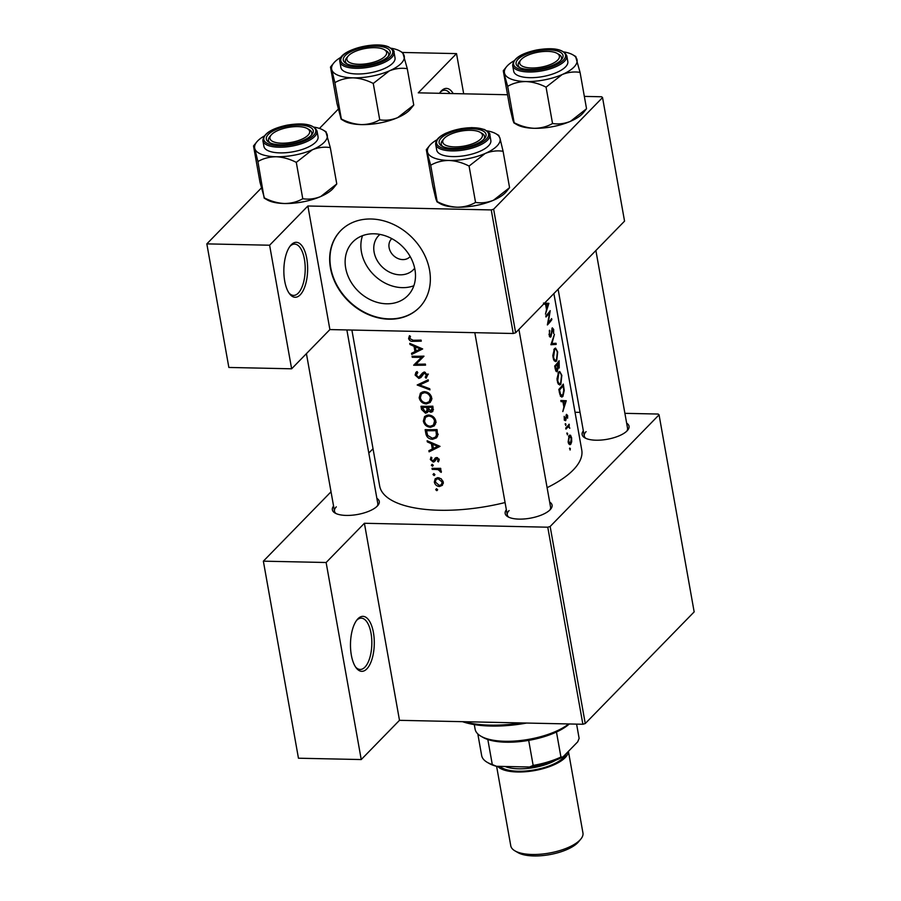 <?xml version="1.0" encoding="UTF-8"?>
<svg xmlns="http://www.w3.org/2000/svg" width="901" height="901" viewBox="0 0 901 901"><rect width="100%" height="100%" fill="white"/><g stroke="black" fill="none" stroke-linecap="round" stroke-linejoin="round"><path stroke-width="1.35" d="M300.213 294.83A27.492 11.893 -88.8 0 1 289.525 293.771A27.492 11.893 -88.8 0 1 283.86 269.523A27.492 11.893 -88.8 0 1 290.55 245.545A27.492 11.893 -88.8 0 1 291.282 244.734A27.492 11.893 -88.8 0 1 306.779 258.463A27.492 11.893 -88.8 0 1 300.213 294.83M288.906 292.893A25.656 11.105 91.2 0 0 293.546 295.404A25.656 11.105 91.2 0 0 298.254 293.129A25.656 11.105 91.2 0 0 305.056 264.466A25.656 11.105 91.2 0 0 294.638 244.092A25.656 11.105 91.2 0 0 289.931 246.367A25.656 11.105 91.2 0 0 289.897 246.401M439.485 93.299A27.492 11.893 -88.8 0 1 440.668 91.654A27.492 11.893 -88.8 0 1 441.4 90.843A27.492 11.893 -88.8 0 1 453.203 93.591M450.061 93.524A25.656 11.105 91.2 0 0 444.756 90.201A25.656 11.105 91.2 0 0 440.048 92.476A25.656 11.105 91.2 0 0 440.015 92.51M366.842 668.891A27.492 11.893 -88.8 0 1 356.154 667.832A27.492 11.893 -88.8 0 1 350.489 643.584A27.492 11.893 -88.8 0 1 357.19 619.606A27.492 11.893 -88.8 0 1 357.911 618.796A27.492 11.893 -88.8 0 1 373.419 632.525A27.492 11.893 -88.8 0 1 366.842 668.891M355.535 666.954A25.656 11.105 91.2 0 0 360.175 669.454A25.656 11.105 91.2 0 0 364.894 667.19A25.656 11.105 91.2 0 0 371.685 638.516A25.656 11.105 91.2 0 0 361.278 618.154A25.656 11.105 91.2 0 0 356.559 620.429A25.656 11.105 91.2 0 0 356.537 620.462M414.674 268.261A24.338 19.912 44.3 0 1 391.586 273.071A24.338 19.912 44.3 0 1 374.118 252.179A24.338 19.912 44.3 0 1 379.985 234.406M391.811 238.63A12.828 10.497 -135.7 0 0 391.485 238.945A12.828 10.497 -135.7 0 0 389.108 247.662A12.828 10.497 -135.7 0 0 397.791 258.452A12.828 10.497 -135.7 0 0 409.854 256.864A12.828 10.497 -135.7 0 0 410.169 256.526M414.933 269.534A38.416 31.434 -135.7 0 0 388.928 237.222A38.416 31.434 -135.7 0 0 352.809 241.964A38.416 31.434 -135.7 0 0 345.68 268.048A38.416 31.434 -135.7 0 0 371.674 300.36A38.416 31.434 -135.7 0 0 407.804 295.618A38.416 31.434 -135.7 0 0 414.933 269.534M362.506 235.679A38.416 31.434 -135.7 0 0 361.425 251.908A38.416 31.434 -135.7 0 0 413.841 285.752M429.563 270.154A54.984 44.982 -135.7 0 0 392.352 223.91A54.984 44.982 -135.7 0 0 340.646 230.701A54.984 44.982 -135.7 0 0 330.453 268.036A54.984 44.982 -135.7 0 0 367.664 314.28A54.984 44.982 -135.7 0 0 419.37 307.489A54.984 44.982 -135.7 0 0 429.563 270.154M340.803 230.543A54.984 44.982 -135.7 0 0 330.746 267.732A54.984 44.982 -135.7 0 0 367.845 313.92A54.984 44.982 -135.7 0 0 419.517 307.331M376.866 498.343A23.82 9.021 169.9 0 1 377.879 505.438A23.82 9.021 169.9 0 1 377.305 506.069A23.82 9.021 169.9 0 1 356.65 514.629A23.82 9.021 169.9 0 1 335.071 513.063A23.82 9.021 169.9 0 1 333.561 506.058M336.298 506.858A21.996 8.334 -10.1 0 0 334.474 511.137A21.996 8.334 -10.1 0 0 336.118 513.593M626.634 423.132A23.82 9.021 169.9 0 1 627.637 430.227A23.82 9.021 169.9 0 1 627.062 430.869A23.82 9.021 169.9 0 1 606.418 439.418A23.82 9.021 169.9 0 1 584.839 437.852A23.82 9.021 169.9 0 1 583.33 430.847M586.067 431.647A21.996 8.334 -10.1 0 0 584.242 435.926A21.996 8.334 -10.1 0 0 585.887 438.382M549.666 502.037A23.82 9.021 169.9 0 1 550.669 509.133A23.82 9.021 169.9 0 1 550.094 509.775A23.82 9.021 169.9 0 1 529.439 518.323A23.82 9.021 169.9 0 1 507.871 516.757A23.82 9.021 169.9 0 1 506.362 509.752M509.099 510.563A21.996 8.334 -10.1 0 0 507.263 514.843A21.996 8.334 -10.1 0 0 508.907 517.287M553.89 293.568L581.753 450.016A102.635 38.867 169.9 0 1 573.216 469.984A102.635 38.867 169.9 0 1 547.11 487.666M543.663 304.054L545.578 304.301L546.524 309.595L545.465 314.167L548.9 303.322L543.483 303.074M550.207 310.665A102.635 38.867 169.9 0 1 545.781 315.958L545.972 317.006A102.635 38.867 -10.1 0 0 549.565 312.85L547.38 324.957A102.635 38.867 -10.1 0 0 551.806 319.652L551.626 318.605A102.635 38.867 169.9 0 1 548.259 322.783L550.207 310.665M551.851 328.82L553.27 329.867L553.586 333.46L553.676 329.439L552.268 327.806L550.77 335.791L549.531 334.395L549.475 330.228L549.396 336.242L550.95 336.85L552.685 328.685L551.885 328.674M550.77 335.791L549.272 335.938M550.342 337.143L549.779 336.816M554.43 334.339L550.905 344.734L556.21 344.385L556.018 343.258L551.953 343.54L554.43 334.339M554.453 348.71L552.82 355.501L553.529 359.454L555.545 361.605L556.672 360.974L557.685 351.964L555.545 348.079L554.453 348.71M559.127 360.715A102.635 38.867 169.9 0 1 554.701 366.02L555.264 369.173L557.325 371.415L558.091 367.811L559.228 368.025L559.127 360.715M557.64 367.799L558.226 368.002M556.717 371.741L557.325 371.415L556.086 371.381M558.62 372.09L556.987 378.882L557.696 382.835L559.712 384.986L560.827 384.355L561.852 375.345L559.701 371.46L558.62 372.09M563.283 384.096A102.635 38.867 169.9 0 1 558.857 389.39L559.51 393.016L561.728 397.093L562.911 396.406L564.24 390.358L563.283 384.096M566.256 400.731L560.839 400.483L561.041 401.632L562.934 401.711L563.88 407.015L562.81 411.577L566.256 400.731L560.861 400.618M565.411 419.686L564.184 416.363L564.341 420.17L565.625 420.722L566.65 415.384L567.596 418.233L567.641 415.496L566.447 414.347L565.704 419.033L564.217 419.787M566.019 415.361L567.27 415.969M565.389 423.639L565.738 425.587L565.974 424.18L565.152 424.157M567.078 426.646L568.351 426.669L569.792 428.302L568.869 425.813A102.635 38.867 -10.1 0 0 569.308 425.238L569.128 424.191A102.635 38.867 169.9 0 1 565.749 428.054L565.941 429.113A102.635 38.867 -10.1 0 0 567.157 427.806L568.655 426.601L567.146 426.567M567.044 432.93L567.393 434.879L567.63 433.471L566.808 433.449M569.184 435.431L568.126 441.839L568.407 443.01L570.761 444.272L571.696 441.727L571.617 437.841L570.536 435.228L569.409 435.206M569.939 444.711L570.761 444.272L569.072 444.238M569.736 448.067L570.085 450.016L570.333 448.597L569.511 448.585M505.078 502.544A102.635 38.867 169.9 0 1 379.67 486.011L351.886 330.036M409.448 335.713L408.615 338.506C409.369 340.657 410.89 341.58 413.187 341.288A102.635 38.867 -10.1 0 0 421.285 341.152L421.094 340.105A102.635 38.867 169.9 0 1 413.12 340.24L409.809 338.585L410.451 336.343L409.448 335.713M409.978 344.486L414.032 346.311L414.967 351.604L411.543 353.293L411.746 354.431L422.67 348.946L409.764 343.337L409.978 344.486L410.676 343.754M423.11 374.095L424.517 373.296L426.364 374.974L425.216 377.294L426.128 378.229L427.637 375.053L424.281 372.248L422.569 372.935L418.695 377.395L416.307 375.086L417.794 372.541L417.028 371.55L415.89 372.395L415.124 375.064L418.864 378.443L420.902 377.542L424.844 372.282M417.715 372.428L416.949 373.205L417.794 372.541M424.146 371.933L419.776 376.99M428.38 374.084L425.216 377.294M428.166 379.817L417.186 384.997L429.957 389.863L429.754 388.736L419.641 384.964L428.369 380.943L428.166 379.817M428.335 415.012L424.596 416.465L423.335 421.127C424.315 424.912 426.736 426.961 430.588 427.299L434.462 425.768L435.814 420.947C434.733 417.253 432.243 415.282 428.335 415.012M437.03 429.574A102.635 38.867 169.9 0 1 425.148 429.664L425.79 433.28C426.466 437.053 428.73 439.057 432.57 439.294L436.58 437.807L437.672 435.656L437.03 429.574L435.971 430.667L436.411 435.093L435.476 437.098L432.379 438.246L427.648 435.42L426.522 430.734A102.635 38.867 -10.1 0 0 435.971 430.667M431.027 457.1L430.318 459.521L433.212 462.067L434.473 461.672L436.816 458.62L438.19 459.713L437.537 461.199L438.415 461.909L439.271 459.69L436.591 457.573L435.318 457.967L432.987 461.019L431.342 459.487L431.939 457.809L430.926 457.212M436.016 458.981L437.312 457.652L436.016 458.981M432.131 464.297L431.331 465.254L432.48 466.245L433.268 465.288L432.131 464.297L431.331 465.254L432.255 464.308M433.28 465.412L432.48 466.245L433.268 465.288M440.657 468.329A102.635 38.867 169.9 0 1 432.03 468.329L432.221 469.376A102.635 38.867 -10.1 0 0 435.082 469.41L438.066 469.601L441.231 472.383L441.366 471.46L439.553 469.398A102.635 38.867 -10.1 0 0 440.837 469.376L440.657 468.329M436.478 488.725L435.69 489.682L436.827 490.673L437.627 489.716L436.478 488.725L435.69 489.682L436.602 488.736M437.638 489.84L436.827 490.673L437.627 489.716M437.931 477.665L435.183 478.758L434.327 482.035C435.014 484.749 436.748 486.236 439.508 486.506L442.38 485.312L443.247 482.046L441.22 478.814L437.931 477.665M433.786 473.588L432.987 474.545L434.136 475.537L434.924 474.579L433.786 473.588L432.987 474.545L433.91 473.599M434.935 474.703L434.136 475.537L434.924 474.579M427.322 441.895L431.376 443.72L432.322 449.013L428.887 450.703L429.09 451.84L440.026 446.355L427.119 440.747L427.322 441.895L428.031 441.163M432.863 406.193A102.635 38.867 169.9 0 1 420.981 406.283L421.544 409.437L425.52 413.221L427.446 412.478L428.144 410.957L430.926 412.275L432.773 411.532L432.863 406.193L430.723 411.228L427.941 407.365A102.635 38.867 -10.1 0 0 431.804 407.286M424.18 391.631L420.44 393.095L419.168 397.746C420.148 401.531 422.569 403.592 426.421 403.93L430.295 402.387L431.647 397.566C430.577 393.872 428.076 391.901 424.18 391.631M423.954 356.143A102.635 38.867 169.9 0 1 412.061 356.222L412.253 357.28A102.635 38.867 -10.1 0 0 421.533 357.269L413.66 365.22A102.635 38.867 -10.1 0 0 425.554 365.13L425.362 364.083A102.635 38.867 169.9 0 1 415.958 364.207L423.954 356.143M515.642 332.773L624.551 221.128L602.544 97.556L493.635 209.201L515.642 332.773L513.255 333.494L329.89 329.575L307.883 205.991L269.613 245.218L206.836 243.878L261.301 188.05M513.255 333.494L491.248 209.922L307.883 205.991M659.059 414.832L550.151 526.488L585.256 723.537L694.164 611.892L659.059 414.832L658.147 414.043L624.889 413.334M580.041 412.376L575.029 412.264M338.269 109.145L319.461 128.426M269.613 245.218L291.631 368.802L228.854 367.45L206.836 243.878M602.544 97.556L601.631 96.767L584.344 96.396M507.556 94.751L418.255 92.837L456.525 53.609L402.364 52.461M291.631 368.802L329.89 329.575M491.248 209.922L493.635 209.201M585.256 723.537L582.868 724.258L399.492 720.327L361.233 759.554L298.456 758.214L263.362 561.165L331.027 491.8M582.868 724.258L547.763 527.198L364.398 523.278L399.492 720.327M373.025 448.732L368.802 453.068M361.233 759.554L326.128 562.506L263.362 561.165M326.128 562.506L364.398 523.278M547.763 527.198L550.151 526.488M626.848 431.083A21.996 8.334 -10.1 0 0 627.547 428.223L595.888 250.512M549.869 510A21.996 8.334 -10.1 0 0 550.567 507.128L518.92 329.417M377.08 506.294A21.996 8.334 -10.1 0 0 377.778 503.422L346.874 329.935M443.281 483.465L442.481 483.533M440.994 484.975L439.508 486.506M435.329 481.01L434.327 482.035M437.188 478.33L437.21 477.721M442.177 482.058L441.411 484.625L439.316 485.459L435.363 482.058L436.005 479.546L438.111 478.713L442.177 482.058L443.022 481.19M439.024 477.778L438.111 478.713M440.589 468.329L439.553 469.398M441.152 470.84L440.195 471.82M440.972 470.547L440.251 471.279M439.294 468.351L438.066 469.601M433.223 468.351L432.221 469.376M438.99 458.902L438.19 459.713M437.661 457.764L436.816 458.62M435.645 459.578L433.212 462.067M431.68 458.125L430.318 459.521M436.805 457.573L433.753 460.738M436.208 457.595L434.406 459.442M431.41 449.464L429.09 451.84M433.347 447.966L432.322 449.013M432.108 442.977L431.376 443.72M437.638 446.344L433.437 448.461L432.694 444.283L437.638 446.344L438.382 445.578M433.415 443.54L432.694 444.283M437.571 436.073L436.219 436.332M433.753 438.066L432.57 439.294M427.524 429.698L426.522 430.734M437.706 433.764L436.411 435.093M435.588 424.033L434.113 424.348M431.816 426.038L430.588 427.299M424.416 420.012L423.335 421.127M426.173 416.6L426.398 415.327M434.564 421.037L433.426 425.058L430.396 426.252C427.243 425.959 425.283 424.236 424.506 421.116L425.576 417.208L428.527 416.059C431.703 416.318 433.719 417.974 434.564 421.037L435.566 420.012M429.473 415.091L428.527 416.059M433.404 409.741L430.926 412.275M425.52 413.221L428.144 410.957M422.546 408.412L421.544 409.437M433.122 407.624L432.063 408.705M431.748 410.833L430.723 411.228M428.989 406.295L427.941 407.365M426.725 407.376L427.097 410.259L425.328 412.174L422.355 407.353A102.635 38.867 -10.1 0 0 426.725 407.376L427.761 406.317M428.29 409.043L427.097 410.259M423.369 406.317L422.355 407.353M431.421 400.652L429.957 400.968M427.648 402.668L426.421 403.93M420.26 396.631L419.168 397.746M422.006 393.23L422.231 391.946M430.408 397.656L429.27 401.677L426.241 402.871C423.076 402.578 421.116 400.866 420.35 397.735L421.409 393.838L424.371 392.69C427.536 392.937 429.552 394.593 430.408 397.656L431.41 396.631M425.306 391.721L424.371 392.69M421.758 382.801L419.641 384.964M417.704 372.417L415.124 375.064M427.277 374.028L426.364 374.974M425.385 372.417L424.517 373.296M422.344 375.402L418.864 378.443M423.966 356.244L415.958 364.207M417.884 362.225L416.611 362.202L413.66 365.22M422.58 356.188L421.533 357.269M413.255 356.244L412.253 357.28M414.055 352.054L411.746 354.431M415.992 350.557L414.967 351.604M414.753 345.567L414.032 346.311M420.283 348.935L416.082 351.052L415.338 346.874L420.283 348.935L421.037 348.169M416.071 346.13L415.338 346.874M410.18 336.895L408.615 338.506M560.884 400.765L566.279 400.877M565.513 401.835L564.251 405.912L563.508 401.733L565.513 401.835M563.677 405.9L564.251 405.912M562.934 401.722L563.508 401.733M565.4 419.708L566.087 419.72M568.306 425.216L569.308 425.238M567.833 425.79L568.869 425.813M570.57 443.224L568.587 441.366L569.364 436.478L571.245 438.314L570.57 443.224L568.621 443.529M568.576 436.467L569.973 436.14L568.734 436.107M560.568 396.361L562.911 396.406M558.947 389.885L559.566 389.896A102.635 38.867 -10.1 0 0 563.091 385.696L563.767 390.257L562.72 395.359L560.287 395.854M562.123 385.673L563.091 385.696M562.72 395.359L560.535 394.447L559.566 389.896M559.803 394.435L560.535 394.447M558.53 384.299L560.827 384.355M560.647 383.297C559.386 384.389 558.406 383.432 557.73 380.425L558.811 373.138C559.971 372.045 560.861 372.98 561.469 375.942L560.647 383.297L558.136 383.77M557.122 380.413L557.73 380.425M557.989 373.115L559.645 372.631L558.26 372.597M557.967 362.292L558.924 362.315L559.037 366.989L557.584 367.146M559.037 366.989L557.618 364.015A102.635 38.867 -10.1 0 0 558.924 362.315M556.57 363.993L557.618 364.015M556.086 364.533L557.167 364.556L557.629 367.507L557.145 370.356L555.602 370.514M557.145 370.356L555.41 366.527A102.635 38.867 -10.1 0 0 557.167 364.556M555.05 368.002L555.669 368.013M554.791 366.504L555.41 366.527M554.363 360.918L556.672 360.974M556.48 359.916C555.219 361.008 554.25 360.051 553.563 357.044L554.644 349.757C555.804 348.664 556.694 349.599 557.314 352.561L556.48 359.916L553.969 360.389M552.955 357.033L553.563 357.044M553.822 349.734L555.478 349.25L554.092 349.216M551.311 343.529L551.953 343.54M551.007 344.272L556.21 344.385M549.261 330.937L549.892 330.949M548.923 334.384L549.531 334.395M550.883 319.641L551.806 319.652M548.574 312.827L549.565 312.85M544.474 303.232L548.9 303.322M544.328 303.378L548.923 303.468M548.157 304.414L546.907 308.502L546.152 304.324L548.157 304.414M546.333 308.491L546.907 308.502M545.589 304.313L546.152 304.324M463.688 93.817L456.525 53.609M569.308 723.965A49.487 18.741 169.9 0 1 556.469 732.017A49.487 18.741 169.9 0 1 528.696 740.374A49.487 18.741 169.9 0 1 487.824 739.507A49.487 18.741 169.9 0 1 482.812 737.3L480.92 736.207A51.312 19.439 -10.1 0 0 524.022 740.093A51.312 19.439 -10.1 0 0 568.734 723.953M474.286 724.584L475.109 729.168A51.312 19.439 -10.1 0 0 480.92 736.207M556.469 732.017L560.929 757.065L562.967 756.941A47.652 18.043 169.9 0 1 529.54 767.01L496.496 766.3A47.652 18.043 169.9 0 1 489.175 763.451L487.283 762.359A49.487 18.741 -10.1 0 0 492.295 764.555L496.496 766.3M579.129 738.403A49.487 18.741 -10.1 0 0 579.106 738.212L576.595 724.122L579.129 738.403L577.687 741.861L562.967 756.941M487.824 739.507L492.295 764.555M529.54 767.01L533.155 765.422A49.487 18.741 -10.1 0 0 560.929 757.065M528.696 740.374L533.155 765.422M481.63 755.365A49.487 18.741 -10.1 0 0 481.663 755.567A49.487 18.741 -10.1 0 0 487.283 762.359M526.635 723.053A75.143 28.46 169.9 0 1 504.898 725.733A75.143 28.46 169.9 0 1 462.528 721.678M464.139 721.712A76.979 29.159 -10.1 0 0 504.211 724.809A76.979 29.159 -10.1 0 0 521.251 722.929M547.65 51.391A20.16 7.636 -10.1 0 0 520.902 59.838A20.16 7.636 -10.1 0 0 531.466 67.98A20.16 7.636 -10.1 0 0 554.104 62.755A20.16 7.636 -10.1 0 0 557.122 53.384A20.16 7.636 -10.1 0 0 547.65 51.391M520.305 60.66A21.996 8.334 -10.1 0 0 518.199 65.21A21.996 8.334 -10.1 0 0 519.843 67.665A21.996 8.334 169.9 0 1 518.199 65.21A21.996 8.334 169.9 0 1 519.505 61.516L520.902 59.838M557.122 53.384L559.014 54.477A21.996 8.334 169.9 0 1 561.503 57.495A21.996 8.334 169.9 0 1 560.805 60.367A21.996 8.334 -10.1 0 0 561.503 57.495A21.996 8.334 -10.1 0 0 557.956 53.947M513.942 60.851A36.885 13.966 -10.1 0 0 506.61 66.64L503.276 70.74L509.752 107.106L512.872 120.092L513.942 122.919L516.937 124.653A36.885 13.966 169.9 0 0 534.259 128.302C541.05 128.235 547.132 126.636 552.538 123.516C558.485 124.451 564.454 123.73 570.468 121.331A36.885 13.966 169.9 0 0 583.217 112.85L586.54 108.739L570.468 121.331A36.885 13.966 169.9 0 1 552.876 126.624A36.885 13.966 169.9 0 1 534.259 128.302C527.49 127.965 520.778 126.095 514.144 122.694L507.668 86.338C513.063 83.219 519.156 81.619 525.936 81.552C532.716 81.89 539.417 83.759 546.062 87.16L562.134 74.569C568.137 72.17 574.117 71.449 580.064 72.384L575.683 56.797M537.097 50.963A23.82 9.021 169.9 0 1 561.605 59.511A23.82 9.021 169.9 0 1 542.008 68.408A23.82 9.021 169.9 0 1 518.807 67.136A23.82 9.021 169.9 0 1 537.097 50.963M512.669 65.503L513.683 71.19A27.492 10.418 -10.1 0 0 543.573 76.427A27.492 10.418 -10.1 0 0 567.81 61.538L566.797 55.862A27.492 10.418 169.9 0 1 542.56 70.751A27.492 10.418 169.9 0 1 512.669 65.503C513.108 58.531 521.161 53.35 536.805 49.949C553.642 47.19 563.632 49.172 566.797 55.862M586.54 108.739L580.064 72.384M552.538 123.516L546.062 87.16M503.276 70.74L507.668 86.338M563.992 51.943A36.885 13.966 169.9 0 1 572.878 54.837A36.885 13.966 169.9 0 1 576.944 59.387A36.885 13.966 169.9 0 1 562.134 74.569A36.885 13.966 169.9 0 1 525.936 81.552A36.885 13.966 169.9 0 1 504.549 73.341A36.885 13.966 -10.1 0 1 506.61 66.64M426.308 149.645L430.701 165.243L437.176 201.599C443.81 205 450.511 206.87 457.291 207.207A36.885 13.966 169.9 0 0 493.489 200.236A36.885 13.966 169.9 0 0 506.238 191.755L509.572 187.656L493.489 200.236C487.441 202.635 481.461 203.367 475.559 202.421C470.164 205.541 464.071 207.14 457.291 207.207A36.885 13.966 169.9 0 1 442.65 204.82A36.885 13.966 169.9 0 1 439.97 203.558L436.985 201.824L435.904 199.008L432.784 186.011L426.308 149.645L429.642 145.545A36.885 13.966 169.9 0 1 436.974 139.756M487.024 130.848A36.885 13.966 169.9 0 1 493.23 132.481A36.885 13.966 169.9 0 1 495.91 133.742A36.885 13.966 169.9 0 1 499.976 138.292L498.704 135.702M481.607 130.33A23.82 9.021 169.9 0 1 484.637 138.416A23.82 9.021 169.9 0 1 465.794 147.167A23.82 9.021 169.9 0 1 443.562 146.852A23.82 9.021 169.9 0 1 441.828 146.041A23.82 9.021 169.9 0 1 450.128 132.729A23.82 9.021 169.9 0 1 481.607 130.33M480.143 132.289A20.16 7.636 -10.1 0 0 470.682 130.296A20.16 7.636 -10.1 0 0 443.923 138.743A20.16 7.636 -10.1 0 0 454.487 146.886A20.16 7.636 -10.1 0 0 477.136 141.66A20.16 7.636 -10.1 0 0 480.143 132.289L482.046 133.382A21.996 8.334 169.9 0 1 484.535 136.4A21.996 8.334 169.9 0 1 483.837 139.272A21.996 8.334 -10.1 0 0 484.535 136.4A21.996 8.334 -10.1 0 0 480.988 132.852M435.701 144.419L436.715 150.095A27.492 10.418 -10.1 0 0 441.828 154.803A27.492 10.418 -10.1 0 0 473.014 153.789A27.492 10.418 -10.1 0 0 490.842 140.455L489.829 134.767A27.492 10.418 169.9 0 1 472.011 148.113A27.492 10.418 169.9 0 1 440.814 149.127A27.492 10.418 169.9 0 1 435.701 144.419C435.363 140.207 438.9 136.411 446.333 133.021L460.918 128.652L471.899 127.615L484.231 129.417C488.646 131.985 490.516 133.765 489.829 134.767M503.096 151.289L499.976 138.292A36.885 13.966 169.9 0 1 485.166 153.474C491.214 151.075 497.194 150.343 503.096 151.289L509.572 187.656M469.083 166.066L485.166 153.474A36.885 13.966 169.9 0 1 448.968 160.457C455.737 160.795 462.45 162.664 469.083 166.066L475.559 202.421M430.701 165.243C436.095 162.124 442.177 160.524 448.968 160.457A36.885 13.966 169.9 0 1 427.581 152.246A36.885 13.966 169.9 0 1 429.642 145.545M443.337 139.565A21.996 8.334 -10.1 0 0 441.231 144.115A21.996 8.334 -10.1 0 0 442.875 146.57A21.996 8.334 169.9 0 1 441.231 144.115A21.996 8.334 169.9 0 1 442.526 140.421L443.923 138.743M391.203 48.237A36.885 13.966 169.9 0 1 400.089 51.132A36.885 13.966 169.9 0 1 404.155 55.693A36.885 13.966 169.9 0 1 389.345 70.875A36.885 13.966 -10.1 0 1 353.136 77.846A36.885 13.966 169.9 0 1 338.506 75.459A36.885 13.966 169.9 0 1 331.748 69.647L334.868 82.644C340.274 79.513 346.356 77.925 353.136 77.846C359.916 78.196 366.628 80.065 373.262 83.455L389.345 70.875C395.393 68.476 401.373 67.744 407.275 68.69L402.882 53.091M347.741 64.253A23.82 9.021 169.9 0 1 346.007 63.43A23.82 9.021 169.9 0 1 354.307 50.129A23.82 9.021 169.9 0 1 385.786 47.719A23.82 9.021 169.9 0 1 388.815 55.806A23.82 9.021 169.9 0 1 369.973 64.557A23.82 9.021 169.9 0 1 347.741 64.253M347.516 56.954A21.996 8.334 -10.1 0 0 345.41 61.516A21.996 8.334 -10.1 0 0 347.054 63.971A21.996 8.334 169.9 0 1 345.41 61.516A21.996 8.334 169.9 0 1 346.705 57.822L348.101 56.132A20.16 7.636 -10.1 0 0 358.666 64.286A20.16 7.636 -10.1 0 0 381.314 59.049A20.16 7.636 -10.1 0 0 384.322 49.69A20.16 7.636 -10.1 0 0 374.861 47.685A20.16 7.636 -10.1 0 0 348.101 56.132M346.007 72.204A27.492 10.418 -10.1 0 0 377.192 71.179A27.492 10.418 -10.1 0 0 395.021 57.844L394.007 52.168A27.492 10.418 169.9 0 1 376.19 65.503A27.492 10.418 169.9 0 1 344.993 66.528A27.492 10.418 169.9 0 1 339.88 61.809L340.882 67.485A27.492 10.418 -10.1 0 0 346.007 72.204M330.487 67.046L331.748 69.647A36.885 13.966 169.9 0 1 333.809 62.946L330.487 67.046L336.963 103.401L341.152 119.214L344.148 120.959A36.885 13.966 169.9 0 0 361.47 124.608A36.885 13.966 169.9 0 0 397.668 117.637A36.885 13.966 169.9 0 0 410.417 109.156L413.75 105.045L397.668 117.637C391.62 120.036 385.639 120.768 379.738 119.822C374.343 122.941 368.25 124.541 361.47 124.608C354.69 124.259 347.989 122.39 341.344 119L334.868 82.644M379.738 119.822L373.262 83.455M413.75 105.045L407.275 68.69M333.809 62.946A36.885 13.966 169.9 0 1 341.152 57.157M384.322 49.69L386.214 50.783A21.996 8.334 169.9 0 1 388.714 53.801A21.996 8.334 169.9 0 1 388.016 56.673A21.996 8.334 -10.1 0 0 388.714 53.801A21.996 8.334 -10.1 0 0 385.166 50.253M314.235 127.154A36.885 13.966 169.9 0 1 323.11 130.048A36.885 13.966 169.9 0 1 327.176 134.598A36.885 13.966 -10.1 0 1 312.365 149.78A36.885 13.966 169.9 0 1 294.773 155.073A36.885 13.966 169.9 0 1 276.168 156.751C282.948 157.101 289.66 158.97 296.294 162.371L312.365 149.78C318.38 147.381 324.349 146.66 330.295 147.595L325.914 131.996M292.239 143.619A23.82 9.021 169.9 0 1 269.039 142.347A23.82 9.021 169.9 0 1 287.34 126.174A23.82 9.021 169.9 0 1 311.836 134.722A23.82 9.021 169.9 0 1 292.239 143.619M270.537 135.871A21.996 8.334 -10.1 0 0 268.442 140.421A21.996 8.334 -10.1 0 0 270.086 142.876A21.996 8.334 169.9 0 1 268.442 140.421A21.996 8.334 169.9 0 1 269.737 136.727L271.133 135.049A20.16 7.636 -10.1 0 0 281.698 143.191A20.16 7.636 -10.1 0 0 304.335 137.966A20.16 7.636 -10.1 0 0 307.354 128.595A20.16 7.636 -10.1 0 0 297.882 126.602A20.16 7.636 -10.1 0 0 271.133 135.049M293.816 151.638A27.492 10.418 -10.1 0 0 318.042 136.749L317.039 131.073A27.492 10.418 169.9 0 1 292.802 145.962A27.492 10.418 169.9 0 1 262.901 140.714L263.914 146.39A27.492 10.418 -10.1 0 0 293.816 151.638M302.77 198.727C297.375 201.847 291.282 203.446 284.502 203.513A36.885 13.966 169.9 0 0 320.7 196.542A36.885 13.966 169.9 0 0 333.449 188.061L336.771 183.95L320.7 196.542C314.686 198.93 308.716 199.662 302.77 198.727L296.294 162.371M336.771 183.95L330.295 147.595M257.9 161.549C263.295 158.418 269.388 156.83 276.168 156.751A36.885 13.966 169.9 0 1 254.78 148.552L257.9 161.549L264.173 198.119L267.18 199.864A36.885 13.966 169.9 0 0 284.502 203.513C277.722 203.175 271.01 201.306 264.376 197.905L259.995 182.306L253.519 145.951L256.841 141.851A36.885 13.966 169.9 0 1 264.184 136.062M253.519 145.951L254.78 148.552A36.885 13.966 169.9 0 1 256.841 141.851M307.354 128.595L309.246 129.688A21.996 8.334 169.9 0 1 311.735 132.706A21.996 8.334 169.9 0 1 311.048 135.578A21.996 8.334 -10.1 0 0 311.735 132.706A21.996 8.334 -10.1 0 0 308.187 129.158M580.785 839.124L578.543 841.816A33.72 12.772 169.9 0 1 533.797 855.95A33.72 12.772 169.9 0 1 517.962 852.616L514.933 850.859A36.659 13.887 -10.1 0 0 532.142 854.486A36.659 13.887 -10.1 0 0 580.785 839.124A36.659 13.887 -10.1 0 0 582.947 832.975L568.418 751.366M497.634 766.334A36.659 13.887 -10.1 0 0 517.456 771.988A36.659 13.887 -10.1 0 0 568.34 751.445M496.609 766.312L510.777 845.825A36.659 13.887 -10.1 0 0 514.933 850.859M436.095 468.374L435.082 469.41M426.792 432.255L425.79 433.28M437.176 430.396L436.118 431.489M428.572 406.306L426.849 408.074M423.797 372.304L421.285 374.872M414.212 340.24L413.187 341.288M566.019 427.784L567.157 427.806M559.194 391.225L559.814 391.248M536.838 50.028A26.388 10.001 -10.1 0 0 513.66 64.681A26.388 10.001 -10.1 0 0 542.278 69.343A26.388 10.001 -10.1 0 0 565.456 54.691A26.388 10.001 -10.1 0 0 536.838 50.028M483.657 129.44A26.388 10.001 -10.1 0 0 447.279 132.717A26.388 10.001 -10.1 0 0 441.513 147.741A26.388 10.001 -10.1 0 0 477.89 144.464A26.388 10.001 -10.1 0 0 483.657 129.44M345.691 65.142A26.388 10.001 -10.1 0 0 382.069 61.865A26.388 10.001 -10.1 0 0 387.835 46.829A26.388 10.001 -10.1 0 0 351.458 50.118A26.388 10.001 -10.1 0 0 345.691 65.142M292.51 144.554A26.388 10.001 -10.1 0 0 315.688 129.902A26.388 10.001 -10.1 0 0 287.07 125.228A26.388 10.001 -10.1 0 0 263.892 139.88A26.388 10.001 -10.1 0 0 292.51 144.554M566.166 753.664A34.824 13.188 169.9 0 1 518.188 771.233A34.824 13.188 169.9 0 1 499.875 766.379M505.067 766.492A32.988 12.49 -10.1 0 0 518.627 768.812A32.988 12.49 -10.1 0 0 555.703 760.241M441.411 484.625L443.326 482.666M436.05 479.501L437.841 477.665M435.476 437.098L438.235 434.271M433.426 425.058L436.185 422.231M425.576 417.208L427.693 415.046M431.793 410.788L433.37 409.167M426.545 411.678L428.504 409.673M429.27 401.677L432.018 398.85M421.409 393.838L423.526 391.665M566.842 415.271L566.042 415.248M477.812 733.91L481.663 755.567M558.113 289.244L584.242 435.926M572.878 54.837L575.885 56.572M495.91 133.742L498.906 135.477M507.263 514.843L474.816 332.672M394.007 52.168C394.694 51.166 392.825 49.375 388.41 46.807C374.016 40.59 336.771 51.019 339.88 61.809M400.089 51.132L403.085 52.877M317.039 131.073C313.863 124.372 303.874 122.401 287.047 125.16C271.392 128.561 263.34 133.742 262.901 140.714M323.11 130.048L326.117 131.783M306.419 353.642L334.474 511.137"/></g></svg>
